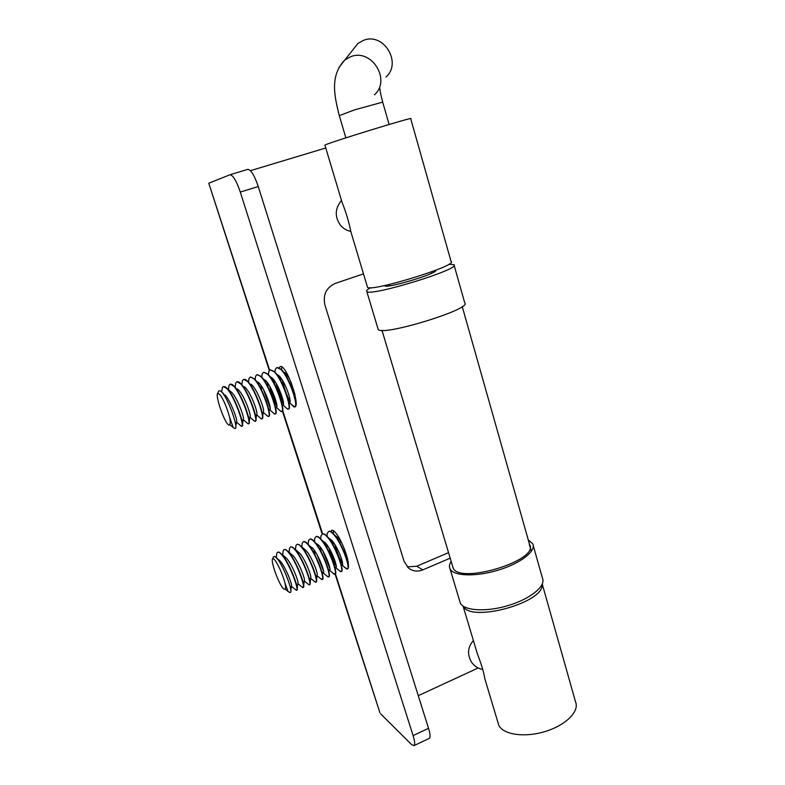 <?xml version="1.0" encoding="UTF-8"?>
<svg xmlns="http://www.w3.org/2000/svg" width="785" height="785" viewBox="0 0 785 785"><rect width="100%" height="100%" fill="white"/><g stroke="black" fill="none" stroke-linecap="round" stroke-linejoin="round"><path stroke-width="1.18" d="M330.848 531.622L331.82 530.189L333.439 530.572C337.786 534.261 342.044 542.111 346.224 554.112C350.012 568.016 349.021 572 343.251 566.083M250.415 170.679L325.765 147.982M478.153 667.986L418.277 695.677M363.494 273.847L335.283 283.405C326.266 287.565 322.802 294.728 324.902 304.914L404.059 561.314L408.553 568.105C412.822 571.343 417.571 571.931 422.811 569.881L450.197 558.164M407.258 566.888L416.727 566.22L448.549 552.66M379.577 711.73L335.44 573.835M269.647 370.186L208.79 183.298M209.183 183.062L230.103 174.702C233.165 175.389 236.56 181.178 240.288 192.06L413.096 735.614C414.863 741.393 415.157 744.739 413.989 745.652L411.418 744.435L380.696 713.879M247.432 169.491L247.932 169.334C251.131 169.982 254.585 175.722 258.275 186.555L428.531 728.313C430.278 734.073 430.523 737.429 429.267 738.381L429.189 738.41M367.321 286.623L367.498 287.232C370.147 292.491 458.548 265.379 451.1 261.591L410.722 118.731C416.433 115.68 325.549 143.655 324.911 145.137L324.951 145.274M352.171 236.089L350.875 231.752C348.962 222.047 346.028 212.264 342.083 202.412L340.611 197.516M542.15 584.325C544.8 602.537 470.539 622.986 463.228 606.187M485.189 679.898L484.737 678.417C484.002 672.912 481.539 664.689 477.349 653.758L475.465 647.458M497.945 722.475L498.73 725.105C502.822 734.603 524.321 737.89 545.055 731.541C565.848 725.311 579.762 711.288 575.533 701.829L542.258 584.099M341.171 541.885L339.601 542.523M334.842 544.486L334.832 544.486C336.893 551.894 339.473 558.361 342.574 563.895M332.83 544.456L331.653 540.198M278.969 367.625L280.765 366.369C287.987 367.174 301.872 410.653 293.718 406.738L289.812 402.901M289.469 402.401L288.527 400.919M279.862 379.145L279.195 376.015M448.932 264.211L453.965 264.712C461.806 268.833 369.578 297.103 366.791 291.441C366.036 290.735 367.292 289.479 370.54 287.683M435.724 270.256C439.05 273.18 383.384 289.812 384.709 285.514M377.909 328.503L378.164 329.357C381.5 336.834 473.031 308.799 464.73 302.843L454.123 265.261M452.562 566.044L453.122 567.928C459.205 584.845 539.815 560.313 529.6 544.653L462.228 306.542M528.246 539.884L532.75 543.789C536.459 550.962 520.7 563.365 498.279 570.126C475.916 576.995 453.573 576.19 450.07 568.958C448.941 566.76 449.314 564.258 451.179 561.442M459.627 600.839L460.295 603.037C463.964 610.858 486.337 612.251 508.543 605.441C530.807 598.739 546.291 585.836 542.415 578.064L533.241 545.526M434.134 271.944L433.86 270.972M240.308 425.362L241.662 426.334C245.018 426.932 234.705 396.788 226.953 388.653L223.45 386.544L222.381 387.574L221.89 390.724M235.804 426.226L236.462 421.888C238.346 421.81 230.662 400.595 224.942 394.855M234.48 428.286L235.48 428.345C238.071 427.04 228.7 399.516 222.018 392.333L220.428 390.91L218.809 390.93L218.279 392.088M217.749 393.265L220.33 395.032C223.96 400.546 227.042 407.945 229.603 417.237C230.398 420.956 230.486 423.193 229.868 423.969C229.632 425.539 228.827 425.509 227.473 423.88L227.336 423.723C222.204 416.688 215.218 394.61 217.749 393.265L218.809 390.93M229.603 417.237L233.184 427.482M241.78 426.294L242.212 426.098C244.841 425.068 234.715 396.297 227.297 388.536L225.403 386.838L223.539 386.514M242.506 424.126L243.213 419.406C245.097 419.131 237.502 398.083 231.752 392.412L230.505 391.332M246.922 422.83L248.374 423.861C251.848 424.41 241.613 394.305 233.773 386.22L230.221 384.13L229.083 385.249L228.582 388.457M248.492 423.812L248.963 423.586C251.592 422.291 241.574 393.766 234.116 386.102L232.281 384.464L230.299 384.1M249.267 421.525L249.944 416.923C251.838 416.452 244.312 395.571 238.532 389.978L237.413 388.997M253.516 420.318L255.066 421.398C258.648 421.898 248.492 391.823 240.573 383.796L236.962 381.726L235.765 382.943L235.264 386.21M255.194 421.349L255.684 421.084C258.324 419.514 248.403 391.234 240.916 383.669L239.14 382.109L237.031 381.706M255.998 418.935L256.646 414.451C258.54 413.774 251.092 393.079 245.303 387.554L244.302 386.671M260.08 417.797L261.729 418.935C265.418 419.396 255.351 389.35 247.344 381.373L243.684 379.332L242.418 380.647L241.917 383.963M295.896 404.913C296.956 399.143 288.075 375.603 281.167 369.284L276.958 367.478M292.491 405.335L294.699 406.777M294.924 406.679C298.585 405.698 288.988 376.869 280.834 369.401L276.928 367.488L275.299 369.333L274.828 371.992M295.906 399.82L295.346 399.31M289.488 378.625L285.357 373.179L283.385 371.884M281.864 366.919L281.364 369.48M282.404 380.293C284.248 388.428 286.79 395.532 290.028 401.616M280.559 377.624L280.883 380.99M288.772 402.038L289.165 402.322C292.884 404.717 285.544 381.579 278.744 375.554L276.673 374.209M286.064 407.817L288.144 409.191C292.275 409.476 282.531 379.557 274.191 371.786L270.325 369.843L268.774 371.57L268.284 374.514M282.07 404.285L282.659 404.746C286.201 406.973 278.793 383.963 272.101 377.938L269.942 376.555M276.065 383.227C277.919 391.048 280.382 397.916 283.464 403.824M274.053 380.215L274.475 383.973M276.644 384.208L283.473 403.117M288.301 409.142L288.478 409.073C292.609 409.348 282.865 379.44 274.514 371.658L270.364 369.823M281.727 411.566L281.903 411.497C285.936 411.821 276.114 381.873 267.842 374.043L263.74 372.188M279.607 410.3L281.579 411.615C285.603 411.939 275.771 382.001 267.508 374.17L263.701 372.198L262.219 373.817L261.719 377.065M270.344 387.329L276.82 405.197M269.736 386.24C271.571 393.697 273.945 400.291 276.86 406.002M267.528 382.825L268.068 387.034M275.329 406.483L276.114 407.17C279.499 409.24 272.022 386.348 265.438 380.332L263.191 378.91M273.121 412.792L274.986 414.048C278.901 414.411 268.99 384.444 260.816 376.564L257.048 374.573L255.645 376.084L255.135 379.518M268.548 408.642L269.549 409.613C272.768 411.507 265.232 388.742 258.746 382.727L256.42 381.274M263.407 389.34L270.207 408.141M260.983 385.455L261.67 390.194M264.074 390.567L270.128 407.209M275.123 413.999L275.319 413.93C279.234 414.294 269.334 384.316 261.15 376.437L257.097 374.553M268.509 416.442L268.696 416.364C272.513 416.776 262.524 386.769 254.428 378.841L250.435 376.928M266.615 415.294L268.372 416.492C272.169 416.904 262.18 386.887 254.095 378.959L250.376 376.947L249.041 378.36L248.541 381.736M262.71 416.354L263.328 411.988C265.232 411.114 257.853 390.587 252.034 385.141L251.171 384.365M261.856 418.886L262.396 418.582C265.026 416.757 255.203 388.712 247.677 381.255L245.98 379.754L243.752 379.312M385.994 76.979C402.254 62.967 383.855 32.146 363.632 40.29L357.97 43.371L352.171 50.711M295.268 589.407L296.573 590.281C299.301 590.457 290.067 565.014 282.453 555.613C280.451 553.013 278.871 551.865 277.713 552.169L276.83 553.209L276.487 555.898M290.852 590.575L291.382 586.12C292.884 585.865 286.005 567.938 280.392 561.295L276.536 557.831M289.655 592.322L290.636 592.341C292.668 590.85 284.278 567.624 277.694 559.234L274.966 556.545L273.533 556.722L273.16 557.625M272.64 558.871C273.249 558.292 274.387 559.254 276.045 561.766C279.911 568.193 282.963 575.562 285.21 583.873C285.838 587.043 285.75 588.681 284.935 588.789C284.513 589.731 283.552 589.142 282.06 587.043L281.913 586.837C276.82 578.967 270.619 560.313 272.64 558.871L273.533 556.722M285.21 583.873L288.085 591.478M296.573 590.281L297.064 590.006C299.134 588.809 290.077 564.484 282.786 555.476L279.499 552.287L277.959 552.081M297.26 588.348L297.829 583.422C299.33 582.99 292.52 565.2 286.888 558.635L281.413 553.867M301.607 586.67L303 587.592C305.816 587.73 296.642 562.315 288.959 552.964C286.937 550.373 285.338 549.245 284.15 549.559L283.218 550.678L282.875 553.425M303 587.592L303.52 587.288C305.581 585.845 296.602 561.717 289.282 552.826L286.044 549.706L284.396 549.461M303.716 585.551L304.266 580.733C305.757 580.115 299.007 562.472 293.364 555.986L287.987 551.306M307.916 583.952L309.398 584.913C312.322 585.002 303.196 559.617 295.445 550.314C293.404 547.744 291.775 546.625 290.578 546.949L289.577 548.156L289.233 550.962M309.398 584.913L309.957 584.56C312.008 582.892 303.098 558.969 295.768 550.187L292.57 547.125L290.803 546.851M310.153 582.764L310.674 578.045C312.165 577.25 305.473 559.754 299.821 553.346L294.542 548.764M314.196 581.234L315.776 582.244C318.788 582.293 309.732 556.928 301.901 547.685C299.841 545.124 298.202 544.015 296.965 544.348L295.916 545.644L295.582 548.509M348.187 568.203C349.914 564.798 341.485 542.563 334.184 534.516C332.035 532.024 330.289 530.974 328.935 531.366L328.837 531.406M345.253 567.761L347.353 569.027C350.826 568.87 342.044 543.652 333.87 534.654C331.721 532.152 329.975 531.102 328.621 531.494L327.276 533.28L326.952 536.126M348.108 561.344L347.225 560.637M347.578 561.962L348.275 562.354M341.701 542.72L338.06 537.705L334.94 535.439M333.223 533.466L333.488 530.846L333.164 533.408M332.693 541.444L333.291 545.261M341.181 564.395L341.867 564.925C344.968 566.623 338.286 547.243 331.741 540.286L328.552 537.98M339.091 570.44L341.082 571.647C344.468 571.529 335.627 546.282 327.522 537.234C325.392 534.732 323.665 533.663 322.331 534.045L321.055 535.733L320.722 538.844L321.055 535.733M334.744 566.799L335.627 567.555C338.58 569.115 331.849 549.824 325.402 542.886L322.135 540.541M328.837 547.665C330.868 554.75 333.35 560.951 336.265 566.279M326.501 544.231L327.227 548.499M329.494 548.764L336.186 565.455M341.082 571.647L341.397 571.519C344.782 571.402 335.951 546.154 327.836 537.107C325.706 534.605 323.979 533.535 322.655 533.918L282.62 410.369M332.909 573.129L335.097 574.149C338.404 574.07 329.504 548.803 321.467 539.707C319.358 537.185 317.65 536.116 316.345 536.479L316.247 536.518M334.783 574.286C338.08 574.208 329.19 548.931 321.153 539.835C319.034 537.313 317.326 536.243 316.031 536.606L314.805 538.196L314.471 541.248M323.577 552.189L329.769 567.663M322.861 550.942L329.916 568.625M320.29 547.057L321.183 551.835M328.258 569.145L329.366 570.185C332.163 571.617 325.402 552.424 319.034 545.487L315.707 543.112M326.697 575.817L328.473 576.926C331.672 576.896 322.723 551.59 314.756 542.445C312.665 539.913 310.978 538.824 309.692 539.177L308.534 540.669L308.191 543.652M321.732 571.431L323.077 572.824C325.736 574.129 318.926 555.034 312.656 548.097L309.261 545.693M316.895 554.328L323.508 570.911M314.069 549.902L315.158 555.289M317.689 555.77L323.292 569.763M328.473 576.926L328.787 576.798C331.996 576.759 323.047 551.453 315.079 542.307C312.979 539.776 311.292 538.696 310.016 539.05L309.918 539.089M320.457 578.525L322.458 579.448C325.569 579.448 316.561 554.122 308.662 544.927C306.582 542.386 304.914 541.287 303.658 541.63L303.569 541.67M322.135 579.575C325.245 579.585 316.237 554.259 308.338 545.055C306.268 542.514 304.6 541.414 303.344 541.758L302.235 543.151L301.901 546.075M316.571 579.987L317.071 575.366C318.553 574.404 311.91 557.046 306.248 550.717L301.077 546.223M315.776 582.244L316.375 581.852C318.416 579.948 309.575 556.231 302.225 547.547L299.085 544.564L297.201 544.26M286.132 376.035L285.161 373.003M327.168 548.224L325.471 542.965M273.523 382.207L272.169 378.007M428.531 728.313L413.096 735.614M258.275 186.555L240.288 192.06M422.811 569.881L416.727 566.22M347.667 559.254L344.252 548.597M294.826 394.011L291.186 382.648M531.317 551.374L529.227 543.995M339.297 115.64L354.427 109.91L382.697 102.138L389.105 124.472M338.835 67.647L344.958 59.817L350.846 56.638C371.933 48.228 391.332 80.325 374.416 94.818M208.771 183.248L269.304 370.549M271.522 377.428L272.493 380.411M282.404 411.065L322.164 534.114M324.794 542.229L326.256 546.772M335.107 574.149L379.94 712.858M413.989 745.652L429.267 738.381M247.932 169.334L230.103 174.702M324.911 145.137L342.083 202.412M350.875 231.752L367.498 287.232M463.062 606.069L477.349 653.758M484.737 678.417L498.73 725.105M290.95 382.05L294.954 394.58M344.026 548.009L347.775 559.764M378.164 329.357L366.791 291.441M381.981 330.318L453.122 567.928M460.295 603.037L450.07 568.958M241.397 426.314L236.442 422.016M223.607 393.697L221.91 392.206M233.547 427.845L234.99 428.531M233.567 427.805L229.75 424.528M222.381 387.574L221.694 391.97M248.06 423.822L243.183 419.573M254.693 421.339L249.905 417.159M261.287 418.866L256.607 414.745M281.795 367.105L281.462 369.588M293.884 406.601L289.165 402.322M287.428 409.044L282.659 404.746M275.299 369.333L274.917 372.08M268.774 371.57L268.342 374.582M280.932 411.487L276.114 407.17M274.416 413.94L269.549 409.613M262.219 373.817L261.748 377.094M255.645 376.084L255.125 379.626M267.862 416.403L263.279 412.341M249.041 378.36L248.502 381.981M242.418 380.647L241.829 384.483M235.765 382.943L235.137 386.995M234.646 386.563L234.097 386.073M229.083 385.249L228.425 389.507M229.701 390.636L227.189 388.418M431.397 271.885L431.77 273.19M389.193 284.504L389.586 285.809M345.861 137.856L339.267 115.513C334.155 95.191 329.896 75.409 344.958 59.817L357.97 43.371M382.668 102.021C379.292 89.235 380.274 89.549 379.567 87.586M296.357 590.291L291.363 586.238M288.37 591.762L290.234 592.577M288.37 591.713L284.896 588.897M276.83 553.209L276.271 557.566M302.735 587.602L297.809 583.579M309.094 584.913L304.237 580.939M315.423 582.235L310.644 578.309M346.666 568.958L341.867 564.925M340.474 571.598L335.627 567.555M327.276 533.28L326.982 536.155M334.243 574.247L329.366 570.185M327.993 576.896L323.077 572.824M314.805 538.196L314.432 541.562M308.534 540.669L308.122 544.29M321.722 579.565L317.032 575.69M302.235 543.151L301.813 546.841M295.916 545.644L295.464 549.52M289.577 548.156L289.086 552.218M283.218 550.678L282.688 554.916M341.426 200.538C334.812 208.663 334.557 216.974 340.641 225.472C343.379 228.602 346.764 230.584 350.797 231.418M473.394 640.57C467.723 647.076 467.046 654.209 471.383 661.961C474.179 666.072 477.986 668.584 482.795 669.487"/></g></svg>
